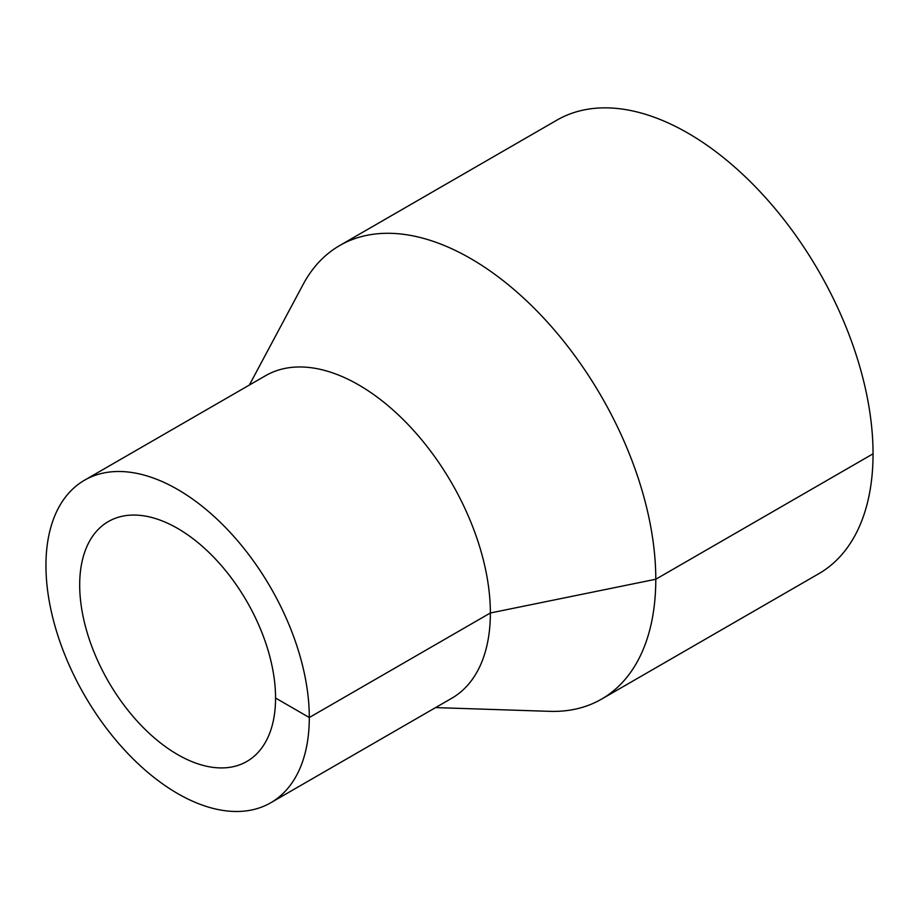 <?xml version="1.0" encoding="UTF-8"?>
<svg xmlns="http://www.w3.org/2000/svg" width="919" height="919" viewBox="0 0 919 919"><rect width="100%" height="100%" fill="white"/><g stroke="black" fill="none" stroke-linecap="round" stroke-linejoin="round"><path stroke-width="1.38" d="M435.583 707.596L549.585 711.34A261.869 151.198 -120 0 0 601.543 699.129A261.869 151.198 -120 0 0 655.787 579.246A261.869 151.198 -120 0 0 541.475 315.711A261.869 151.198 -120 0 0 339.674 245.557A261.869 151.198 -120 0 0 303.132 284.442L249.359 385.05M601.543 699.129L818.818 573.697A261.869 151.198 -120 0 0 873.05 453.814A261.869 151.198 -120 0 0 758.738 190.279A261.869 151.198 -120 0 0 556.948 120.113L339.674 245.557M270.737 802.769L451.792 698.233A186.224 107.512 -120 0 0 490.367 612.984A186.224 107.512 -120 0 0 409.07 425.577A186.224 107.512 -120 0 0 265.58 375.687L84.514 480.223A186.224 107.512 -120 0 0 84.514 695.246A186.224 107.512 -120 0 0 270.737 802.769A186.224 107.512 -120 0 0 309.301 717.521A186.224 107.512 -120 0 0 228.015 530.114A186.224 107.512 -120 0 0 84.514 480.223M275.562 698.038A138.505 79.964 -120 0 0 215.103 558.66A138.505 79.964 -120 0 0 108.373 521.544A138.505 79.964 -120 0 0 108.373 681.473A138.505 79.964 -120 0 0 246.878 761.437A138.505 79.964 -120 0 0 275.562 698.038L309.301 717.521L490.367 612.984L655.787 579.246L873.05 453.814"/></g></svg>
